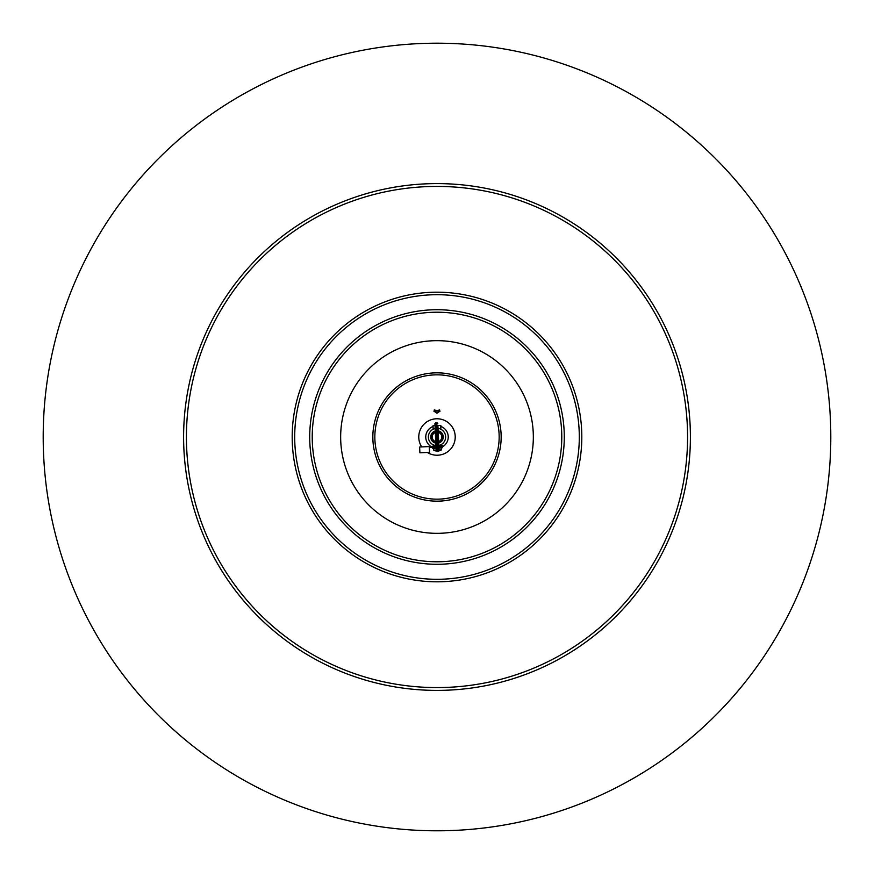 <?xml version="1.0" encoding="UTF-8"?>
<svg xmlns="http://www.w3.org/2000/svg" width="874" height="874" viewBox="0 0 874 874"><rect width="100%" height="100%" fill="white"/><g stroke="black" fill="none" stroke-linecap="round" stroke-linejoin="round"><path stroke-width="1.31" d="M830.3 456.818A393.803 393.803 0 0 0 456.818 43.7A393.803 393.803 0 0 0 43.7 417.182A393.803 393.803 0 0 0 417.182 830.3A393.803 393.803 0 0 0 830.3 456.818M340.663 438.114A96.348 96.348 0 0 0 486.13 519.877A96.348 96.348 0 0 0 484.207 353.02A96.348 96.348 0 0 0 340.663 438.114M434.302 409.851L436.956 410.802L439.622 409.851M433.832 411.097L440.092 411.086L436.956 413.205L433.832 411.097M435.001 425.441L433.1 425.441L433.1 429.254M437.896 425.441L440.813 425.441L440.813 429.21M433.1 426.446A11.253 11.253 0 0 0 430.948 446.483M442.299 446.92A11.253 11.253 0 0 0 440.813 426.414M437 501.163A64.163 64.163 0 0 0 501.163 437A64.163 64.163 0 0 0 437 372.837A64.163 64.163 0 0 0 372.837 437A64.163 64.163 0 0 0 437 501.163M499.163 437A62.163 62.163 0 0 0 437 374.837A62.163 62.163 0 0 0 374.837 437A62.163 62.163 0 0 0 437 499.163A62.163 62.163 0 0 0 499.163 437M427.31 452.437A18.223 18.223 0 0 0 455.223 437A18.223 18.223 0 0 0 431.832 419.52A18.223 18.223 0 0 0 421.705 446.92M435.339 432.477A4.818 4.818 0 0 0 435.776 441.654A4.818 4.818 0 0 1 435.339 432.477M438.224 432.346A4.818 4.818 0 0 1 438.661 441.523M435.842 443.151A6.26 6.26 0 0 1 435.263 430.98A6.26 6.26 0 0 0 435.842 443.151M438.158 430.849A6.26 6.26 0 0 1 438.737 443.02A6.26 6.26 0 0 0 438.158 430.849M438.038 428.391A8.674 8.674 0 0 1 438.846 445.467M438.89 446.308L438.857 445.598L439.742 445.631L439.109 446.144M439.731 446.111L438.879 446.101L439.087 450.405L437.896 425.387M436.104 448.613L434.913 423.595L436.192 450.536L437.208 451.454L435.831 422.59L434.913 423.595M435.962 445.609A8.674 8.674 0 0 1 435.154 428.533M436.181 450.121L433.766 450.23A7.702 7.702 0 0 0 436.355 451.028A7.691 6.282 -92.7 0 1 435.11 450.678A5.998 1.726 -28 0 0 435.667 450.645A7.691 6.282 87.3 0 0 436.268 450.853M439.087 450.492A5.998 2.447 15.7 0 0 439.622 450.46A7.691 4.436 87.3 0 1 439.01 450.82M439.065 449.979L441.468 449.87L441.381 447.969M434.378 448.253L436.039 448.165M438.923 447.062L439.808 447.073L438.945 447.543L439.83 448.034L439.01 448.023M439.83 447.991L441.381 447.914M435.11 445.795L433.023 445.948M440.201 446.09L441.829 446.013L440.802 445.489L442.244 445.991L442.222 445.412L438.901 445.62M434.651 445.773L435.995 446.243M440.813 445.969L439.731 446.013M434.039 445.904L435.11 445.849M434.105 447.346L429.298 447.521M436.082 448.165L435.197 448.165L435.809 447.171M435.186 447.193L436.039 447.204M441.916 447.838L440.9 447.892L440.867 446.931L441.894 446.975L439.808 447.455M442.31 447.335L440.867 446.931M432.685 447.794L432.717 448.373L435.208 447.772M440.889 447.412L441.927 447.936L440.288 448.012M440.9 447.892L439.83 447.936M439.83 448.034L439.196 448.067M429.287 447.302L429.527 452.339L419.902 452.798L419.629 447.018L429.254 446.559L429.287 447.302M435.94 446.243L429.254 446.559M438.977 447.062L440.867 446.975M441.326 446.909L441.283 446.035L439.731 446.068M443.402 309.877A127.287 127.287 0 0 0 309.877 430.598A127.287 127.287 0 0 0 430.598 564.123A127.287 127.287 0 0 0 564.123 443.402A127.287 127.287 0 0 0 443.402 309.877M312.379 430.718A124.785 124.785 0 0 1 443.282 312.379A124.785 124.785 0 0 1 561.621 443.282A124.785 124.785 0 0 1 430.718 561.621A124.785 124.785 0 0 1 312.379 430.718M444.156 294.877A142.298 142.298 0 0 1 579.123 444.156A142.298 142.298 0 0 1 429.844 579.123A142.298 142.298 0 0 1 294.877 429.844A142.298 142.298 0 0 1 444.156 294.877M444.287 292.375A144.8 144.8 0 0 0 292.375 429.713A144.8 144.8 0 0 0 429.713 581.625A144.8 144.8 0 0 0 581.625 444.287A144.8 144.8 0 0 0 444.287 292.375M186.741 424.393A250.576 250.576 0 0 1 449.607 186.741A250.576 250.576 0 0 1 687.259 449.607A250.576 250.576 0 0 1 424.393 687.259A250.576 250.576 0 0 1 186.741 424.393M449.749 183.922A253.394 253.394 0 0 0 183.922 424.251A253.394 253.394 0 0 0 424.251 690.078A253.394 253.394 0 0 0 690.078 449.749A253.394 253.394 0 0 0 449.749 183.922M438.682 442.026A5.299 5.299 0 0 0 438.202 431.843M435.318 431.974A5.299 5.299 0 0 0 435.798 442.157M437.808 423.464L436.792 422.546L438.169 451.41L439.087 450.405M436.792 422.546L435.831 422.59M438.169 451.41L437.208 451.454M438.966 450.908A7.702 7.702 0 0 0 441.468 449.87M433.766 450.23L433.679 448.329"/></g></svg>
